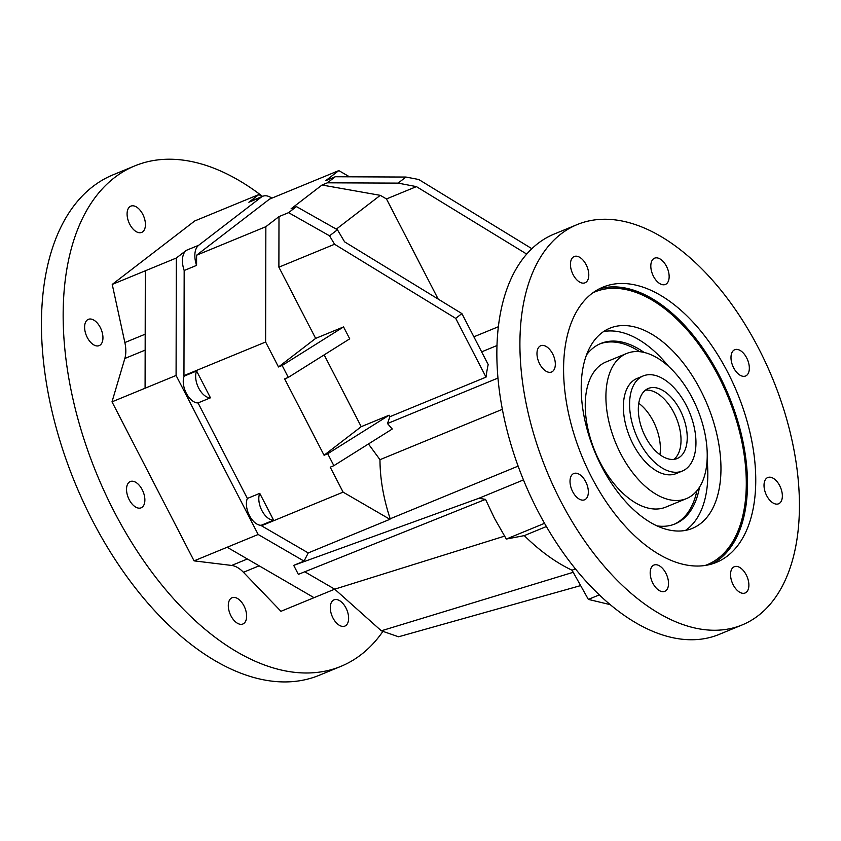<?xml version="1.0" encoding="UTF-8"?>
<svg xmlns="http://www.w3.org/2000/svg" width="841" height="841" viewBox="0 0 841 841"><rect width="100%" height="100%" fill="white"/><g stroke="black" fill="none" stroke-linecap="round" stroke-linejoin="round"><path stroke-width="1.26" d="M87.275 337.483A14.213 8.011 -112.4 0 1 88.368 319.338A14.213 8.011 -112.4 0 1 100.279 327.485A14.213 8.011 -112.4 0 1 99.185 345.619A14.213 8.011 -112.4 0 1 87.275 337.483M129.199 499.691A14.213 8.011 -112.4 0 1 130.292 481.546A14.213 8.011 -112.4 0 1 142.203 489.683A14.213 8.011 -112.4 0 1 141.109 507.827A14.213 8.011 -112.4 0 1 129.199 499.691M230.96 615.864A14.213 8.011 -112.4 0 1 232.053 597.73A14.213 8.011 -112.4 0 1 243.964 605.867A14.213 8.011 -112.4 0 1 242.87 624.001A14.213 8.011 -112.4 0 1 230.96 615.864M332.962 617.967A14.213 8.011 -112.4 0 1 334.056 599.833A14.213 8.011 -112.4 0 1 345.956 607.969A14.213 8.011 -112.4 0 1 344.863 626.103A14.213 8.011 -112.4 0 1 332.962 617.967M129.756 224.274A14.213 8.011 -112.4 0 1 130.849 206.129A14.213 8.011 -112.4 0 1 142.76 214.276A14.213 8.011 -112.4 0 1 141.666 232.41A14.213 8.011 -112.4 0 1 129.756 224.274M382.581 631.875A270.634 152.505 -112.4 0 1 340.868 666.377L319.16 675.312A270.634 152.505 -112.4 0 1 92.321 520.285A270.634 152.505 -112.4 0 1 113.146 174.791L134.854 165.856A270.634 152.505 -112.4 0 1 262.508 196.374M340.868 666.377A270.634 152.505 -112.4 0 1 114.029 511.349A270.634 152.505 -112.4 0 1 134.854 165.856M184.2 376.106A16.242 9.146 67.6 0 0 186.292 393.231A16.242 9.146 67.6 0 0 198.045 402.923L210.45 397.814L196.605 370.997L184.2 376.106L183.958 375.622L265.619 342.014L278.497 366.97L282.145 365.478L343.559 326.918L315.648 338.397L278.886 267.175L334.56 244.258L329.556 235.816L288.579 212.657L278.991 216.61L265.851 226.702L265.619 342.014M210.45 397.814A16.242 9.146 -112.4 0 1 198.697 388.121A16.242 9.146 -112.4 0 1 196.605 370.997M247.359 498.461A16.242 9.146 67.6 0 0 249.451 515.586A16.242 9.146 67.6 0 0 261.194 525.278L273.598 520.169L259.753 493.352L247.359 498.461L198.045 402.923M273.598 520.169A16.242 9.146 -112.4 0 1 261.856 510.476A16.242 9.146 -112.4 0 1 259.753 493.352M485.53 499.365L298.345 574.361L293.709 565.373L478.876 498.282L485.53 499.375L494.434 518.224L506.314 539.06L544.537 523.323M478.876 498.282L523.48 479.917M653.478 276.321A14.213 8.011 -112.4 0 1 654.571 258.187A14.213 8.011 -112.4 0 1 666.482 266.324A14.213 8.011 -112.4 0 1 665.389 284.458A14.213 8.011 -112.4 0 1 653.478 276.321M573.12 274.671A14.213 8.011 -112.4 0 1 574.214 256.526A14.213 8.011 -112.4 0 1 586.124 264.673A14.213 8.011 -112.4 0 1 585.031 282.807A14.213 8.011 -112.4 0 1 573.12 274.671M539.649 363.869A14.213 8.011 -112.4 0 1 540.742 345.725A14.213 8.011 -112.4 0 1 552.653 353.861A14.213 8.011 -112.4 0 1 551.559 372.006A14.213 8.011 -112.4 0 1 539.649 363.869M572.679 491.659A14.213 8.011 -112.4 0 1 573.772 473.525A14.213 8.011 -112.4 0 1 585.683 481.662A14.213 8.011 -112.4 0 1 584.59 499.796A14.213 8.011 -112.4 0 1 572.679 491.659M652.858 583.202A14.213 8.011 -112.4 0 1 653.951 565.057A14.213 8.011 -112.4 0 1 665.862 573.194A14.213 8.011 -112.4 0 1 664.768 591.339A14.213 8.011 -112.4 0 1 652.858 583.202M733.215 584.852A14.213 8.011 -112.4 0 1 734.309 566.718A14.213 8.011 -112.4 0 1 746.219 574.855A14.213 8.011 -112.4 0 1 745.126 592.989A14.213 8.011 -112.4 0 1 733.215 584.852M766.687 495.654A14.213 8.011 -112.4 0 1 767.78 477.52A14.213 8.011 -112.4 0 1 779.691 485.656A14.213 8.011 -112.4 0 1 778.598 503.791A14.213 8.011 -112.4 0 1 766.687 495.654M733.657 367.853A14.213 8.011 -112.4 0 1 734.75 349.719A14.213 8.011 -112.4 0 1 746.661 357.856A14.213 8.011 -112.4 0 1 745.568 376.001A14.213 8.011 -112.4 0 1 733.657 367.853M577.262 224.547L554.208 234.04A216.505 122.008 67.6 0 0 537.557 510.434A216.505 122.008 67.6 0 0 719.023 634.461L742.077 624.968A216.505 122.008 -112.4 0 1 560.611 500.942A216.505 122.008 -112.4 0 1 577.262 224.547A216.505 122.008 -112.4 0 1 758.729 348.573A216.505 122.008 -112.4 0 1 742.077 624.968M727.77 372.384A148.846 83.879 67.6 0 0 603.018 287.117A148.846 83.879 67.6 0 0 591.57 477.141A148.846 83.879 67.6 0 0 716.322 562.408A148.846 83.879 67.6 0 0 727.77 372.384M712.106 563.912A148.846 83.879 67.6 0 0 719.507 375.79A148.846 83.879 67.6 0 0 598.96 289.01M705.063 565.499A147.49 83.112 67.6 0 0 707.533 564.553A147.49 83.112 67.6 0 0 718.887 376.263A147.49 83.112 67.6 0 0 595.26 291.774A147.49 83.112 67.6 0 0 592.842 292.847M707.386 564.616A147.49 83.112 67.6 0 0 718.571 376.39A147.49 83.112 67.6 0 0 595.102 291.838M700.616 390.203A108.258 61.004 67.6 0 0 609.883 328.19A108.258 61.004 67.6 0 0 601.557 466.387A108.258 61.004 67.6 0 0 692.29 528.4A108.258 61.004 67.6 0 0 700.616 390.203M668.574 366.371A108.258 61.004 67.6 0 0 603.607 331.564M639.675 351.685A97.567 54.98 67.6 0 0 599.801 343.916M586.566 354.839A97.567 54.98 -112.4 0 1 600.831 343.475A97.567 54.98 -112.4 0 1 644.048 352.4M620.858 356.836A78.486 44.226 -112.4 0 1 626.692 353.462A78.486 44.226 -112.4 0 1 695.087 403.743A78.486 44.226 -112.4 0 1 692.28 495.233A78.486 44.226 -112.4 0 1 686.435 498.608A78.486 44.226 -112.4 0 1 618.051 448.327A78.486 44.226 -112.4 0 1 620.858 356.836M626.692 353.462L606.025 361.966A78.486 44.226 67.6 0 0 600.18 365.351A78.486 44.226 67.6 0 0 597.383 456.831A78.486 44.226 67.6 0 0 665.767 507.123L686.435 498.608M639.37 378.145A51.417 28.972 -112.4 0 1 643.197 375.938A51.417 28.972 -112.4 0 1 688.001 408.884A51.417 28.972 -112.4 0 1 686.172 468.815A51.417 28.972 -112.4 0 1 682.345 471.034A51.417 28.972 -112.4 0 1 637.541 438.087A51.417 28.972 -112.4 0 1 639.37 378.145M682.345 471.034L676.143 473.588A51.417 28.972 -112.4 0 1 631.339 440.642A51.417 28.972 -112.4 0 1 633.168 380.7A51.417 28.972 -112.4 0 1 636.994 378.482L643.197 375.938M645.531 390.077A37.887 21.351 67.6 0 0 644.174 434.24A37.887 21.351 67.6 0 0 677.194 458.524A37.887 21.351 67.6 0 0 680.012 456.884A37.887 21.351 67.6 0 0 681.368 412.721A37.887 21.351 67.6 0 0 648.348 388.447A37.887 21.351 67.6 0 0 645.531 390.077M659.943 454.718A37.961 21.393 67.6 0 0 638.771 403.291M673.914 459.365A37.887 21.351 67.6 0 0 676.311 417.914A37.887 21.351 67.6 0 0 645.425 390.161M674.051 524.321A97.567 54.98 67.6 0 0 696.905 490.745M699.502 487.149A97.567 54.98 -112.4 0 1 675.092 523.911A97.567 54.98 -112.4 0 1 656.968 525.877M685.447 530.419A108.258 61.004 67.6 0 0 707.092 459.964M526.739 254.098L416.421 186.618L398.087 183.117L327.38 182.812L322.029 185.02L291.091 208.799L296.452 206.602L337.441 229.761L344.6 241.851L461.898 313.598L488.19 364.542A155.617 87.695 67.6 0 0 486.035 377.125L389.898 416.694L387.491 423.538L392.274 429.015L333.866 465.683L330.229 467.186L343.107 492.143L389.909 519.307L308.248 552.926L304.043 561.115L293.709 565.373M461.898 313.598L455.706 318.361L486.035 377.125M322.029 185.02L380.279 195.343L386.482 198.939L416.421 186.618M386.482 198.939L438.182 299.091M531.89 248.705L418.755 179.501L405.961 177.052L398.087 183.117M380.279 195.343L336.337 229.141M337.441 229.761L329.556 235.816M334.56 244.258L455.706 318.361M343.559 326.918L349.719 338.839L288.295 377.399L284.657 378.902L324.069 455.254L327.706 453.751L389.12 415.202L361.22 426.681L324.163 354.891M389.12 415.202L389.898 416.694M498.429 326.707L473.872 336.81M497.042 345.514L481.641 351.853M498.009 378.051L387.491 423.538M502.392 409.315L379.985 459.691L368.453 443.974M546.377 526.529L524.279 535.622L506.314 539.06M575.37 568.852L572.038 570.219C555.827 562.555 539.911 551.023 524.279 535.622M599.276 594.902L588.353 599.391L572.038 570.219M610.167 604.637L588.353 599.391M518.14 466.114L390.182 518.781A125.845 70.917 -112.4 0 1 379.985 459.691M278.497 366.97L315.648 338.397M282.145 365.478L288.295 377.399M361.22 426.681L324.069 455.254M327.706 453.751L333.866 465.683M390.182 518.781L389.909 519.307M349.52 176.81L338.807 170.597L325.677 180.699L335.265 176.747L405.961 177.052M335.265 176.747L327.38 182.812M296.452 206.602L288.579 212.657M278.886 267.175L278.991 216.61M573.205 572.3L381.32 630.803L334.707 589.173L504.505 536.148M580.647 585.599L398.56 636.784L381.32 630.803M304.757 571.785L334.707 589.173L314.029 597.678L227.154 547.249L258.166 534.487L176.084 375.464L176.326 258.029L186.303 250.355A20.3 11.438 67.6 0 0 184.168 270.497L183.958 375.622M343.107 492.143L261.446 525.751L308.248 552.926M338.807 170.597L269.551 199.107L196.594 255.212L265.851 226.702M196.594 255.212L196.573 265.388A20.3 11.438 -112.4 0 1 198.707 245.257L261.278 197.13A20.3 11.438 -112.4 0 1 262.791 196.258A20.3 11.438 -112.4 0 1 271.843 198.161M184.168 270.497L196.573 265.388M304.043 561.115L258.166 534.487M176.084 375.464L145.083 388.227L145.314 270.791L176.326 258.029M262.791 196.258L250.387 201.356A20.3 11.438 67.6 0 0 248.873 202.239L258.849 194.565L262.192 196.5M258.849 194.565L194.765 220.941L112.231 284.416L145.314 270.791M259.144 565.825L243.438 572.279L280.957 611.302L314.029 597.678M243.438 572.279A28.415 16.011 67.6 0 0 231.664 565.446L194.071 560.863L227.154 547.249M194.071 560.863L112 401.84L124.836 358.487A28.415 16.011 67.6 0 0 124.867 342.56L112.231 284.416M145.083 388.227L112 401.84M186.303 250.355L198.707 245.257M261.278 197.13L248.873 202.239M231.664 565.446L247.359 558.981M145.157 350.119L124.836 358.487M145.188 334.192L124.867 342.56"/></g></svg>
